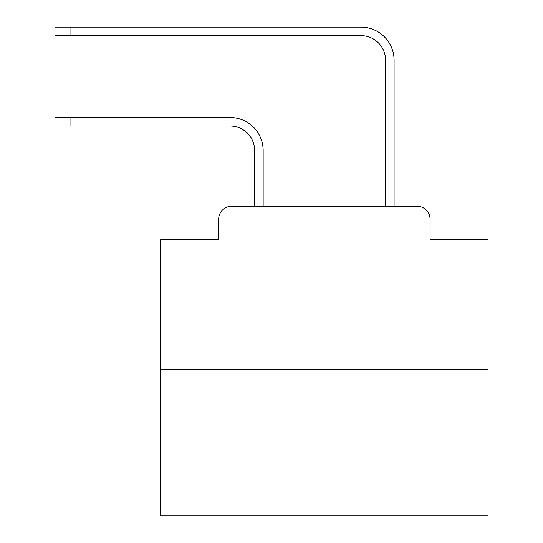 <?xml version="1.0" encoding="UTF-8"?>
<svg xmlns="http://www.w3.org/2000/svg" width="543" height="543" viewBox="0 0 543 543"><rect width="100%" height="100%" fill="white"/><g stroke="black" fill="none" stroke-linecap="round" stroke-linejoin="round"><path stroke-width="0.81" d="M218.639 219.291L218.639 239.585L218.639 219.291A13.093 13.093 0 0 1 231.732 206.197L254.64 206.197L254.64 150.554A24.55 24.55 0 0 0 230.096 126.003A24.55 24.55 0 0 1 254.64 150.554A24.55 24.55 0 0 0 230.096 126.003A24.55 24.55 0 0 1 254.64 150.554A24.55 24.55 0 0 0 230.096 126.003A24.55 24.55 0 0 1 254.64 150.554A24.55 24.55 0 0 0 230.096 126.003A24.55 24.55 0 0 1 254.64 150.554A24.55 24.55 0 0 0 230.096 126.003A24.55 24.55 0 0 1 254.64 150.554A24.55 24.55 0 0 0 230.096 126.003A24.55 24.55 0 0 1 254.64 150.554A24.55 24.55 0 0 0 230.096 126.003A24.55 24.55 0 0 1 254.64 150.554A24.55 24.55 0 0 0 230.096 126.003A24.55 24.55 0 0 1 254.64 150.554A24.55 24.55 0 0 0 230.096 126.003A24.55 24.55 0 0 1 254.64 150.554A24.55 24.55 0 0 0 230.096 126.003A24.55 24.55 0 0 1 254.64 150.554A24.55 24.55 0 0 0 230.096 126.003A24.55 24.55 0 0 1 254.64 150.554A24.55 24.55 0 0 0 230.096 126.003A24.55 24.55 0 0 1 254.64 150.554A24.55 24.55 0 0 0 230.096 126.003A24.55 24.55 0 0 1 254.64 150.554A24.55 24.55 0 0 0 230.096 126.003A24.55 24.55 0 0 1 254.64 150.554A24.55 24.55 0 0 0 230.096 126.003L54.972 126.003L54.972 117.492L70.027 117.492L70.027 126.003M488.028 369.864L160.701 369.864L160.701 515.85L488.028 515.85L488.028 239.585L430.09 239.585L430.09 219.291A13.093 13.093 0 0 0 416.997 206.197L231.732 206.197M160.701 369.864L160.701 239.585L218.639 239.585M70.027 117.492L230.096 117.492A33.062 33.062 0 0 1 263.151 150.554L263.151 206.197L263.151 150.554L263.151 206.197L263.151 150.554L263.151 206.197L263.151 150.554L263.151 206.197L263.151 150.554L263.151 206.197L263.151 150.554L263.151 206.197L263.151 150.554L263.151 206.197L263.151 150.554L263.151 206.197L263.151 150.554L263.151 206.197L263.151 150.554L263.151 206.197L263.151 150.554L263.151 206.197L263.151 150.554L263.151 206.197L263.151 150.554L263.151 206.197L263.151 150.554L263.151 206.197L263.151 150.554L263.151 206.197L273.299 206.197M375.423 206.197L385.571 206.197L385.571 60.212A24.55 24.55 0 0 0 361.027 35.662A24.55 24.55 0 0 1 385.571 60.212A24.55 24.55 0 0 0 361.027 35.662A24.55 24.55 0 0 1 385.571 60.212A24.55 24.55 0 0 0 361.027 35.662A24.55 24.55 0 0 1 385.571 60.212A24.55 24.55 0 0 0 361.027 35.662A24.55 24.55 0 0 1 385.571 60.212A24.55 24.55 0 0 0 361.027 35.662A24.55 24.55 0 0 1 385.571 60.212A24.55 24.55 0 0 0 361.027 35.662A24.55 24.55 0 0 1 385.571 60.212A24.55 24.55 0 0 0 361.027 35.662A24.55 24.55 0 0 1 385.571 60.212A24.55 24.55 0 0 0 361.027 35.662A24.55 24.55 0 0 1 385.571 60.212A24.55 24.55 0 0 0 361.027 35.662A24.55 24.55 0 0 1 385.571 60.212A24.55 24.55 0 0 0 361.027 35.662A24.55 24.55 0 0 1 385.571 60.212A24.55 24.55 0 0 0 361.027 35.662A24.55 24.55 0 0 1 385.571 60.212A24.55 24.55 0 0 0 361.027 35.662A24.55 24.55 0 0 1 385.571 60.212A24.55 24.55 0 0 0 361.027 35.662A24.55 24.55 0 0 1 385.571 60.212A24.55 24.55 0 0 0 361.027 35.662A24.55 24.55 0 0 1 385.571 60.212A24.55 24.55 0 0 0 361.027 35.662L54.972 35.662L54.972 27.15L70.027 27.15L70.027 35.662M70.027 27.15L361.027 27.15A33.062 33.062 0 0 1 394.082 60.212L394.082 206.197L394.082 60.212L394.082 206.197L394.082 60.212L394.082 206.197L394.082 60.212L394.082 206.197L394.082 60.212L394.082 206.197L394.082 60.212L394.082 206.197L394.082 60.212L394.082 206.197L394.082 60.212L394.082 206.197L394.082 60.212L394.082 206.197L394.082 60.212L394.082 206.197L394.082 60.212L394.082 206.197L394.082 60.212L394.082 206.197L394.082 60.212L394.082 206.197L394.082 60.212L394.082 206.197L394.082 60.212L394.082 206.197L416.997 206.197M430.09 239.585L430.09 219.291"/></g></svg>
